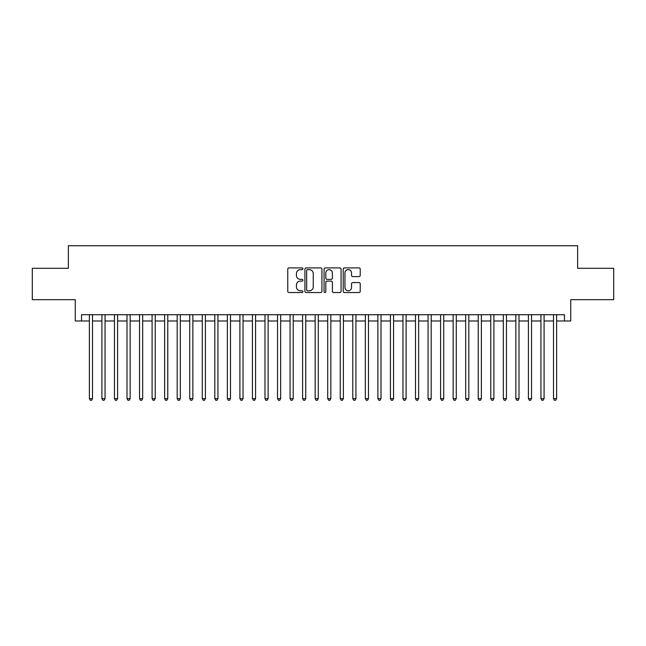 <?xml version="1.0" encoding="UTF-8"?>
<svg xmlns="http://www.w3.org/2000/svg" width="646" height="646" viewBox="0 0 646 646"><rect width="100%" height="100%" fill="white"/><g stroke="black" fill="none" stroke-linecap="round" stroke-linejoin="round"><path stroke-width="0.97" d="M302.934 268.776A0.864 0.864 0 0 0 302.07 267.912L288.988 267.912A1.227 1.227 0 0 0 287.753 269.148L287.753 291.306A1.227 1.227 0 0 0 288.988 292.541L302.07 292.541A0.864 0.864 0 0 0 302.934 291.677A0.864 0.864 0 0 0 302.07 290.813L300.374 290.813A3.941 3.941 0 0 1 296.433 286.872L296.433 285.031A3.941 3.941 0 0 1 300.374 281.091L302.07 281.091A0.864 0.864 0 0 0 302.934 280.227A0.864 0.864 0 0 0 302.07 279.363L300.374 279.363A3.941 3.941 0 0 1 296.433 275.422L296.433 273.581A3.941 3.941 0 0 1 300.374 269.64L302.07 269.64A0.864 0.864 0 0 0 302.934 268.776M358.982 276.593A1.227 1.227 0 0 0 360.218 275.366L360.218 269.148A1.227 1.227 0 0 0 358.982 267.912L344.455 267.912A1.227 1.227 0 0 0 343.22 269.148L343.22 291.306A1.227 1.227 0 0 0 344.455 292.541L358.982 292.541A1.227 1.227 0 0 0 360.218 291.306L360.218 283.796A1.227 1.227 0 0 0 358.982 282.568L352.764 282.568A1.227 1.227 0 0 0 351.537 283.796L351.537 287.518A3.295 3.295 0 0 1 348.242 290.813A3.295 3.295 0 0 1 344.948 287.518L344.948 272.927A3.295 3.295 0 0 1 348.242 269.64A3.295 3.295 0 0 1 351.537 272.927L351.537 275.366A1.227 1.227 0 0 0 352.764 276.593L358.982 276.593M81.533 320.989L81.533 314.723L564.467 314.723L564.467 320.989L570.741 320.989L570.741 299.671L613.7 299.671L613.7 268.308L577.637 268.308L577.637 245.73L68.363 245.73L68.363 268.308L32.3 268.308L32.3 299.671L75.259 299.671L75.259 320.989L89.374 320.989M321.926 269.148A1.227 1.227 0 0 0 320.691 267.912L306.164 267.912A1.227 1.227 0 0 0 304.928 269.148L304.928 291.306A1.227 1.227 0 0 0 306.164 292.541L320.691 292.541A1.227 1.227 0 0 0 321.926 291.306L321.926 269.148M325.309 267.912L339.836 267.912A1.227 1.227 0 0 1 341.072 269.148L341.072 291.306A1.227 1.227 0 0 1 339.836 292.541L333.619 292.541A1.227 1.227 0 0 1 332.391 291.306L332.391 282.318A1.227 1.227 0 0 0 331.156 281.091L327.029 281.091A1.227 1.227 0 0 0 325.802 282.318L325.802 291.677A0.864 0.864 0 0 1 324.938 292.541A0.864 0.864 0 0 1 324.074 291.677L324.074 269.148A1.227 1.227 0 0 1 325.309 267.912M92.507 320.989L101.915 320.989M105.056 320.989L114.463 320.989M117.596 320.989L127.004 320.989M130.145 320.989L139.552 320.989M142.685 320.989L152.093 320.989M155.226 320.989L164.633 320.989M167.774 320.989L177.182 320.989M180.315 320.989L189.722 320.989M192.855 320.989L202.271 320.989M205.404 320.989L214.811 320.989M217.944 320.989L227.352 320.989M230.493 320.989L239.9 320.989M243.033 320.989L252.441 320.989M255.574 320.989L264.989 320.989M268.122 320.989L277.53 320.989M280.663 320.989L290.07 320.989M293.211 320.989L302.619 320.989M305.752 320.989L315.159 320.989M318.292 320.989L327.708 320.989M330.841 320.989L340.248 320.989M343.381 320.989L352.789 320.989M355.93 320.989L365.337 320.989M368.47 320.989L377.878 320.989M381.011 320.989L390.426 320.989M393.559 320.989L402.967 320.989M406.1 320.989L415.507 320.989M418.648 320.989L428.056 320.989M431.189 320.989L440.596 320.989M443.729 320.989L453.145 320.989M456.278 320.989L465.685 320.989M468.818 320.989L478.226 320.989M481.367 320.989L490.774 320.989M493.907 320.989L503.315 320.989M506.448 320.989L515.855 320.989M518.996 320.989L528.404 320.989M531.537 320.989L540.944 320.989M544.085 320.989L553.493 320.989M556.626 320.989L564.467 320.989M307.52 269.64A0.864 0.864 0 0 0 306.656 270.496L306.656 289.949A0.864 0.864 0 0 0 307.52 290.813L309.305 290.813A3.941 3.941 0 0 0 313.245 286.872L313.245 273.581A3.941 3.941 0 0 0 309.305 269.64L307.52 269.64M332.391 272.992A3.295 3.295 0 0 0 329.097 269.697A3.295 3.295 0 0 0 325.802 272.992L325.802 278.135A1.227 1.227 0 0 0 327.029 279.363L331.156 279.363A1.227 1.227 0 0 0 332.391 278.135L332.391 272.992M92.507 314.723L92.507 398.639L89.374 398.639L89.374 314.723M92.507 398.639L91.571 400.27L90.311 400.27L89.374 398.639M105.056 314.723L105.056 398.639L101.915 398.639L101.915 314.723M105.056 398.639L104.111 400.27L102.859 400.27L101.915 398.639M117.596 314.723L117.596 398.639L114.463 398.639L114.463 314.723M117.596 398.639L116.66 400.27L115.4 400.27L114.463 398.639M130.145 314.723L130.145 398.639L127.004 398.639L127.004 314.723M130.145 398.639L129.2 400.27L127.948 400.27L127.004 398.639M142.685 314.723L142.685 398.639L139.552 398.639L139.552 314.723M142.685 398.639L141.74 400.27L140.489 400.27L139.552 398.639M155.226 314.723L155.226 398.639L152.093 398.639L152.093 314.723M155.226 398.639L154.289 400.27L153.029 400.27L152.093 398.639M167.774 314.723L167.774 398.639L164.633 398.639L164.633 314.723M167.774 398.639L166.829 400.27L165.578 400.27L164.633 398.639M180.315 314.723L180.315 398.639L177.182 398.639L177.182 314.723M180.315 398.639L179.378 400.27L178.118 400.27L177.182 398.639M192.855 314.723L192.855 398.639L189.722 398.639L189.722 314.723M192.855 398.639L191.919 400.27L190.667 400.27L189.722 398.639M205.404 314.723L205.404 398.639L202.271 398.639L202.271 314.723M205.404 398.639L204.459 400.27L203.207 400.27L202.271 398.639M217.944 314.723L217.944 398.639L214.811 398.639L214.811 314.723M217.944 398.639L217.008 400.27L215.748 400.27L214.811 398.639M230.493 314.723L230.493 398.639L227.352 398.639L227.352 314.723M230.493 398.639L229.548 400.27L228.296 400.27L227.352 398.639M243.033 314.723L243.033 398.639L239.9 398.639L239.9 314.723M243.033 398.639L242.097 400.27L240.837 400.27L239.9 398.639M255.574 314.723L255.574 398.639L252.441 398.639L252.441 314.723M255.574 398.639L254.637 400.27L253.385 400.27L252.441 398.639M268.122 314.723L268.122 398.639L264.989 398.639L264.989 314.723M268.122 398.639L267.178 400.27L265.926 400.27L264.989 398.639M280.663 314.723L280.663 398.639L277.53 398.639L277.53 314.723M280.663 398.639L279.726 400.27L278.466 400.27L277.53 398.639M293.211 314.723L293.211 398.639L290.07 398.639L290.07 314.723M293.211 398.639L292.267 400.27L291.015 400.27L290.07 398.639M305.752 314.723L305.752 398.639L302.619 398.639L302.619 314.723M305.752 398.639L304.815 400.27L303.555 400.27L302.619 398.639M318.292 314.723L318.292 398.639L315.159 398.639L315.159 314.723M318.292 398.639L317.356 400.27L316.104 400.27L315.159 398.639M330.841 314.723L330.841 398.639L327.708 398.639L327.708 314.723M330.841 398.639L329.896 400.27L328.644 400.27L327.708 398.639M343.381 314.723L343.381 398.639L340.248 398.639L340.248 314.723M343.381 398.639L342.445 400.27L341.185 400.27L340.248 398.639M355.93 314.723L355.93 398.639L352.789 398.639L352.789 314.723M355.93 398.639L354.985 400.27L353.733 400.27L352.789 398.639M368.47 314.723L368.47 398.639L365.337 398.639L365.337 314.723M368.47 398.639L367.534 400.27L366.274 400.27L365.337 398.639M381.011 314.723L381.011 398.639L377.878 398.639L377.878 314.723M381.011 398.639L380.074 400.27L378.822 400.27L377.878 398.639M393.559 314.723L393.559 398.639L390.426 398.639L390.426 314.723M393.559 398.639L392.615 400.27L391.363 400.27L390.426 398.639M406.1 314.723L406.1 398.639L402.967 398.639L402.967 314.723M406.1 398.639L405.163 400.27L403.903 400.27L402.967 398.639M418.648 314.723L418.648 398.639L415.507 398.639L415.507 314.723M418.648 398.639L417.704 400.27L416.452 400.27L415.507 398.639M431.189 314.723L431.189 398.639L428.056 398.639L428.056 314.723M431.189 398.639L430.252 400.27L428.992 400.27L428.056 398.639M443.729 314.723L443.729 398.639L440.596 398.639L440.596 314.723M443.729 398.639L442.793 400.27L441.541 400.27L440.596 398.639M456.278 314.723L456.278 398.639L453.145 398.639L453.145 314.723M456.278 398.639L455.333 400.27L454.081 400.27L453.145 398.639M468.818 314.723L468.818 398.639L465.685 398.639L465.685 314.723M468.818 398.639L467.882 400.27L466.622 400.27L465.685 398.639M481.367 314.723L481.367 398.639L478.226 398.639L478.226 314.723M481.367 398.639L480.422 400.27L479.171 400.27L478.226 398.639M493.907 314.723L493.907 398.639L490.774 398.639L490.774 314.723M493.907 398.639L492.971 400.27L491.711 400.27L490.774 398.639M506.448 314.723L506.448 398.639L503.315 398.639L503.315 314.723M506.448 398.639L505.511 400.27L504.26 400.27L503.315 398.639M518.996 314.723L518.996 398.639L515.855 398.639L515.855 314.723M518.996 398.639L518.052 400.27L516.8 400.27L515.855 398.639M531.537 314.723L531.537 398.639L528.404 398.639L528.404 314.723M531.537 398.639L530.6 400.27L529.34 400.27L528.404 398.639M544.085 314.723L544.085 398.639L540.944 398.639L540.944 314.723M544.085 398.639L543.141 400.27L541.889 400.27L540.944 398.639M556.626 314.723L556.626 398.639L553.493 398.639L553.493 314.723M556.626 398.639L555.689 400.27L554.429 400.27L553.493 398.639"/></g></svg>
